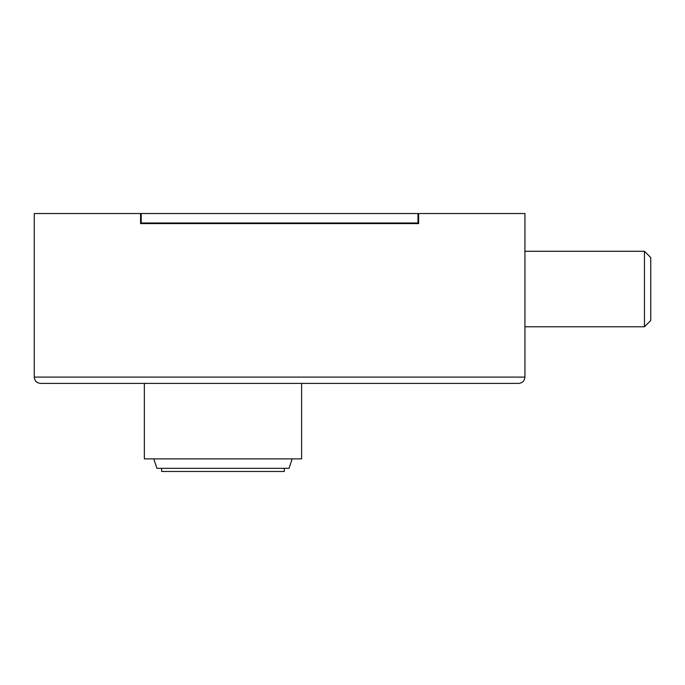 <?xml version="1.0" encoding="UTF-8"?>
<svg xmlns="http://www.w3.org/2000/svg" width="685" height="685" viewBox="0 0 685 685"><rect width="100%" height="100%" fill="white"/><g stroke="black" fill="none" stroke-linecap="round" stroke-linejoin="round"><path stroke-width="1.03" d="M284.309 468.317L284.309 471.46L161.643 471.46L161.643 468.317M292.17 458.881L289.027 468.317L156.925 468.317L153.774 458.881M301.606 383.394L301.606 458.881L144.338 458.881L144.338 383.394M418.621 213.54L418.621 223.601L140.562 223.601L140.562 213.54L34.25 213.54L34.25 377.101L524.933 377.101L524.933 213.54L141.196 213.54L141.196 222.976L417.987 222.976L417.987 213.54M518.639 383.394C522.432 382.992 524.53 380.894 524.933 377.101C524.53 380.894 522.432 382.992 518.639 383.394L40.543 383.394C36.75 382.992 34.652 380.894 34.25 377.101C34.652 380.894 36.75 382.992 40.543 383.394M140.562 213.54L141.196 213.54M644.457 251.284L650.75 257.577L650.75 320.486L644.457 326.771L644.457 251.284L524.933 251.284M644.457 326.771L524.933 326.771"/></g></svg>

